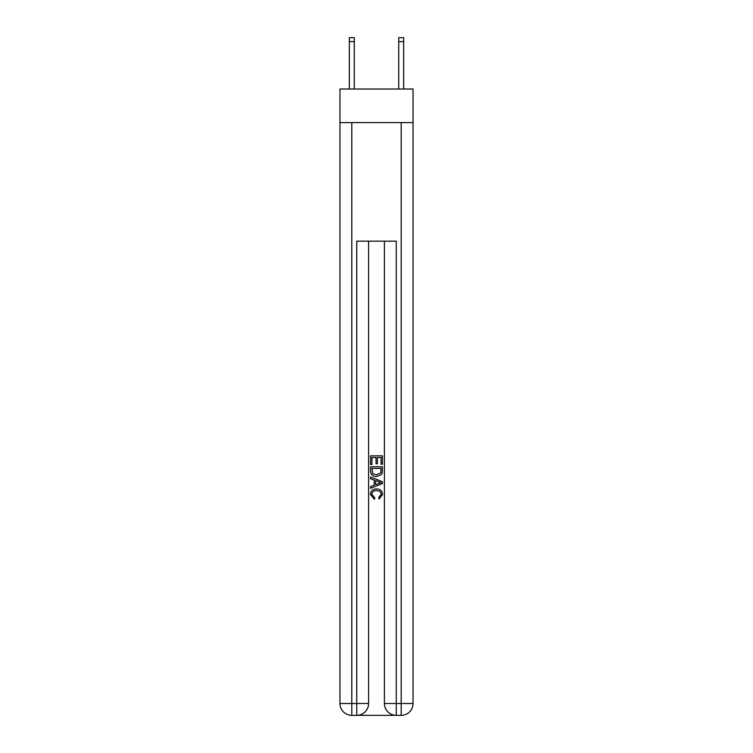 <?xml version="1.0" encoding="UTF-8"?>
<svg xmlns="http://www.w3.org/2000/svg" width="753" height="753" viewBox="0 0 753 753"><rect width="100%" height="100%" fill="white"/><g stroke="black" fill="none" stroke-linecap="round" stroke-linejoin="round"><path stroke-width="1.13" d="M413.049 122.607L413.049 89.023L339.951 89.023L339.951 122.607L413.049 122.607L413.049 703.5L401.198 703.5L401.198 122.607M357.628 715.35L395.372 715.35M384.406 241.158L384.406 703.5A11.85 11.85 0 0 0 396.257 715.35L396.257 703.5L384.406 703.5A11.85 11.85 0 0 0 396.257 715.35L401.198 715.35L401.198 703.5L396.257 703.5L396.257 241.158L356.743 241.158L356.743 703.5L339.951 703.5L339.951 122.607M368.594 241.158L368.594 703.5A11.85 11.85 0 0 1 356.743 715.35L351.802 715.35A11.85 11.85 0 0 1 339.951 703.5A11.85 11.85 0 0 0 351.802 715.35L351.802 122.607M401.198 715.35A11.85 11.85 0 0 0 413.049 703.5A11.85 11.85 0 0 1 401.198 715.35M370.57 464.497L370.57 455.838L382.43 455.838L382.43 464.196L381.056 464.196L381.056 457.504L377.413 457.504L377.413 463.735L376.048 463.735L376.048 457.504L371.944 457.504L371.944 464.497L370.57 464.497M370.57 471.02L370.57 466.775L382.43 466.775L382.26 472.931L381.413 474.654L376.566 476.508C372.773 476.517 370.777 474.691 370.57 471.02M371.944 468.451L372.782 473.693L376.594 474.832L380.811 472.809L381.056 468.451L371.944 468.451M370.57 478.786L370.57 477.016L382.43 481.722L382.43 483.605L370.57 488.311L370.57 486.542L374.222 485.186L374.222 480.132L370.57 478.786M378.872 481.854L375.587 480.64L375.587 484.687L381.056 482.664L378.872 481.854M371.784 494.307L374.759 497.629L374.363 499.305L370.42 494.467C370.74 490.824 372.801 488.989 376.585 488.97C380.227 489.045 382.232 490.871 382.58 494.429L379.136 499.004L378.778 497.328L381.216 494.354C380.858 491.784 379.324 490.551 376.594 490.636C373.817 490.495 372.217 491.718 371.784 494.307M354.268 89.023L354.268 41.603L349.336 41.603L349.336 37.65L354.268 37.65L354.268 41.603M349.336 89.023L349.336 41.603M403.664 89.023L403.664 37.65L398.732 37.65L398.732 89.023M368.594 703.5L356.743 703.5L356.743 715.35A11.85 11.85 0 0 0 368.594 703.5M398.732 41.603L403.664 41.603"/></g></svg>
